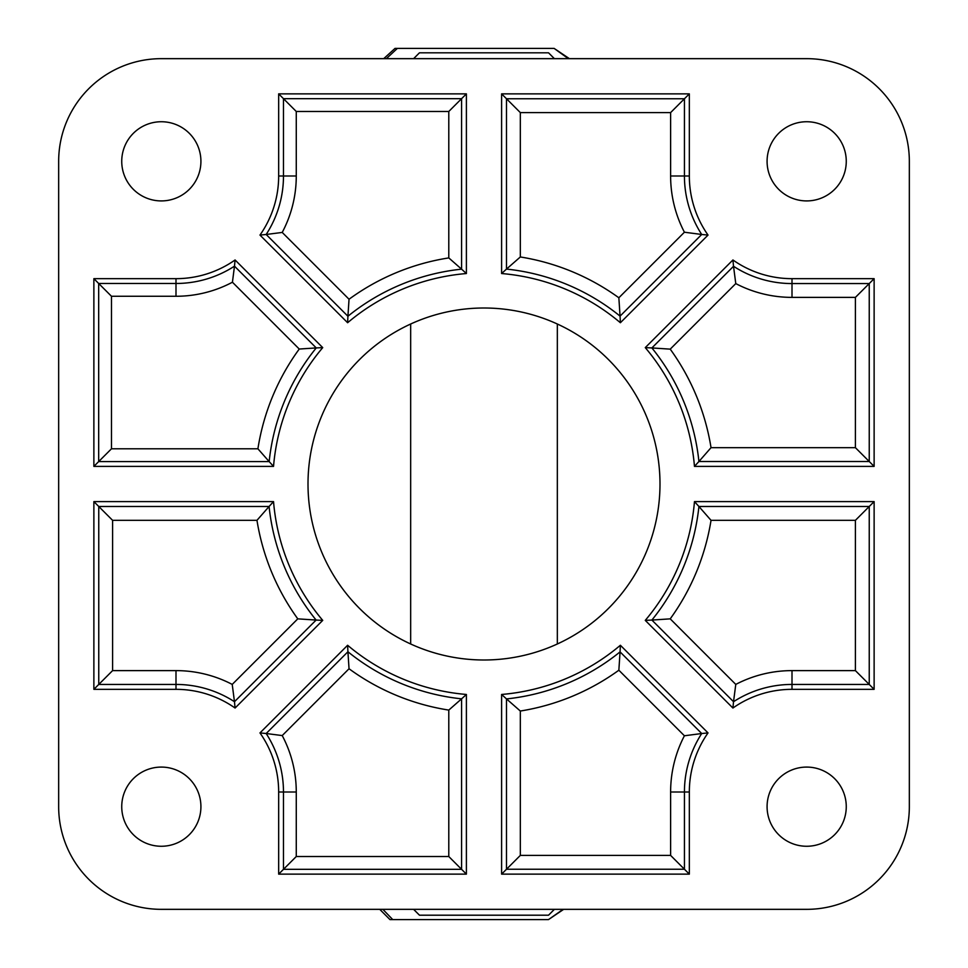 <?xml version="1.0" encoding="UTF-8"?>
<svg xmlns="http://www.w3.org/2000/svg" width="968" height="968" viewBox="0 0 968 968"><rect width="100%" height="100%" fill="white"/><g stroke="black" fill="none" stroke-linecap="round" stroke-linejoin="round"><path stroke-width="1.45" d="M554.398 909.339L548.529 915.196L419.471 915.196L413.602 909.339M413.602 58.661L419.471 52.804L548.529 52.804L554.398 58.661M382.868 909.339L392.742 919.6L389.971 919.6L379.746 909.339M563.654 909.339L548.481 919.6L563.098 909.339M547.985 919.6L392.742 919.6M200.921 806.671A39.591 39.591 0 0 1 161.329 846.262A39.591 39.591 0 0 1 121.738 806.671A39.591 39.591 0 0 1 161.329 767.08A39.591 39.591 0 0 1 200.921 806.671M200.921 161.329A39.591 39.591 0 0 1 161.329 200.921A39.591 39.591 0 0 1 121.738 161.329A39.591 39.591 0 0 1 161.329 121.738A39.591 39.591 0 0 1 200.921 161.329M846.262 806.671A39.591 39.591 0 0 1 806.671 846.262A39.591 39.591 0 0 1 767.08 806.671A39.591 39.591 0 0 1 806.671 767.08A39.591 39.591 0 0 1 846.262 806.671M846.262 161.329A39.591 39.591 0 0 1 806.671 200.921A39.591 39.591 0 0 1 767.08 161.329A39.591 39.591 0 0 1 806.671 121.738A39.591 39.591 0 0 1 846.262 161.329M308.005 484A175.994 175.994 0 0 0 484 659.995A175.994 175.994 0 0 0 659.995 484A175.994 175.994 0 0 0 484 308.005A175.994 175.994 0 0 0 308.005 484M620.379 322.731A211.206 211.206 0 0 0 501.606 273.533L501.606 93.872L689.337 93.872L689.337 175.994A102.668 102.668 0 0 0 708.031 235.079L620.379 322.731L620.065 316.113A216.094 216.094 0 0 0 506.494 269.08L501.606 273.533M645.269 620.379A211.206 211.206 0 0 0 694.467 501.606L874.128 501.606L874.128 689.337L792.005 689.337A102.668 102.668 0 0 0 732.921 708.031L645.269 620.379L651.887 620.065A216.094 216.094 0 0 0 698.92 506.494L694.467 501.606M347.621 645.269A211.206 211.206 0 0 0 466.394 694.467L466.394 874.128L278.663 874.128L278.663 792.005A102.668 102.668 0 0 0 259.969 732.921L347.621 645.269L347.923 651.754A216.009 216.009 0 0 0 461.591 698.835L466.394 694.467M322.731 347.621A211.206 211.206 0 0 0 273.533 466.394L93.872 466.394L93.872 278.663L175.994 278.663A102.668 102.668 0 0 0 235.079 259.969L322.731 347.621L316.246 347.923A216.009 216.009 0 0 0 269.164 461.591L273.533 466.394M161.329 909.339L806.671 909.339A102.668 102.668 0 0 0 909.339 806.671L909.339 161.329A102.668 102.668 0 0 0 806.671 58.661L161.329 58.661A102.668 102.668 0 0 0 58.661 161.329L58.661 806.671A102.668 102.668 0 0 0 161.329 909.339M235.079 708.031A102.668 102.668 0 0 0 175.994 689.337L93.872 689.337L93.872 501.606L273.533 501.606A211.206 211.206 0 0 0 322.731 620.379L235.079 708.031L234.474 701.715A107.569 107.569 0 0 0 175.994 684.436L98.76 684.436L93.872 689.337M708.031 732.921A102.668 102.668 0 0 0 689.337 792.005L689.337 874.128L501.606 874.128L501.606 694.467A211.206 211.206 0 0 0 620.379 645.269L708.031 732.921L701.715 733.526A107.569 107.569 0 0 0 684.436 792.005L684.436 869.24L689.337 874.128M732.921 259.969A102.668 102.668 0 0 0 792.005 278.663L874.128 278.663L874.128 466.394L694.467 466.394A211.206 211.206 0 0 0 645.269 347.621L732.921 259.969L733.526 266.285A107.569 107.569 0 0 0 792.005 283.563L869.24 283.563L874.128 278.663M259.969 235.079A102.668 102.668 0 0 0 278.663 175.994L278.663 93.872L466.394 93.872L466.394 273.533A211.206 211.206 0 0 0 347.621 322.731L259.969 235.079L266.164 234.486A107.472 107.472 0 0 0 283.479 175.994L283.479 98.675L278.663 93.872M257.911 448.789A228.811 228.811 0 0 1 299.245 349.037L232.429 282.22A120.274 120.274 0 0 1 175.994 296.268L111.477 296.268L111.477 448.789L257.911 448.789L269.164 461.591L98.675 461.591L93.872 466.394M111.477 448.789L98.675 461.591L98.675 283.479L93.872 278.663M111.477 296.268L98.675 283.479L175.994 283.479A107.472 107.472 0 0 0 234.486 266.164L235.079 259.969M232.429 282.22L234.486 266.164L316.246 347.923L299.245 349.037M112.59 670.618L175.994 670.618A121.387 121.387 0 0 1 232.223 684.412L297.781 618.854A229.924 229.924 0 0 1 256.968 520.324L112.59 520.324L112.59 670.618L98.76 684.436L98.76 506.494L93.872 501.606M112.59 520.324L98.76 506.494L269.08 506.494L273.533 501.606M256.968 520.324L269.08 506.494A216.094 216.094 0 0 0 316.113 620.065L322.731 620.379M297.781 618.854L316.113 620.065L234.474 701.715L232.223 684.412M448.789 710.088A228.811 228.811 0 0 1 349.037 668.755L282.22 735.571A120.274 120.274 0 0 1 296.268 792.005L296.268 856.523L448.789 856.523L448.789 710.088L461.591 698.835L461.591 869.325L466.394 874.128M448.789 856.523L461.591 869.325L283.479 869.325L278.663 874.128M296.268 856.523L283.479 869.325L283.479 792.005A107.472 107.472 0 0 0 266.164 733.514L259.969 732.921M282.22 735.571L266.164 733.514L347.923 651.754L349.037 668.755M670.618 855.409L670.618 792.005A121.387 121.387 0 0 1 684.412 735.777L618.854 670.219A229.924 229.924 0 0 1 520.324 711.032L520.324 855.409L670.618 855.409L684.436 869.24L506.494 869.24L501.606 874.128M520.324 855.409L506.494 869.24L506.494 698.92L501.606 694.467M520.324 711.032L506.494 698.92A216.094 216.094 0 0 0 620.065 651.887L620.379 645.269M618.854 670.219L620.065 651.887L701.715 733.526L684.412 735.777M711.032 520.324A229.924 229.924 0 0 1 670.219 618.854L735.777 684.412A121.387 121.387 0 0 1 792.005 670.618L855.409 670.618L855.409 520.324L711.032 520.324L698.92 506.494L869.24 506.494L874.128 501.606M855.409 520.324L869.24 506.494L869.24 684.436L874.128 689.337M855.409 670.618L869.24 684.436L792.005 684.436A107.569 107.569 0 0 0 733.526 701.715L732.921 708.031M735.777 684.412L733.526 701.715L651.887 620.065L670.219 618.854M855.409 297.382L792.005 297.382A121.387 121.387 0 0 1 735.777 283.588L670.219 349.146A229.924 229.924 0 0 1 711.032 447.676L855.409 447.676L855.409 297.382L869.24 283.563L869.24 461.506L874.128 466.394M855.409 447.676L869.24 461.506L698.92 461.506L694.467 466.394M711.032 447.676L698.92 461.506A216.094 216.094 0 0 0 651.887 347.935L645.269 347.621M670.219 349.146L651.887 347.935L733.526 266.285L735.777 283.588M520.324 256.968A229.924 229.924 0 0 1 618.854 297.781L684.412 232.223A121.387 121.387 0 0 1 670.618 175.994L670.618 112.59L520.324 112.59L520.324 256.968L506.494 269.08L506.494 98.76L501.606 93.872M520.324 112.59L506.494 98.76L684.436 98.76L689.337 93.872M670.618 112.59L684.436 98.76L684.436 175.994A107.569 107.569 0 0 0 701.715 234.474L708.031 235.079M684.412 232.223L701.715 234.474L620.065 316.113L618.854 297.781M296.268 111.477L296.268 175.994A120.274 120.274 0 0 1 282.22 232.429L349.037 299.245A228.811 228.811 0 0 1 448.789 257.911L448.789 111.477L296.268 111.477L283.479 98.675L461.591 98.675L466.394 93.872M448.789 111.477L461.591 98.675L461.591 269.164L466.394 273.533M448.789 257.911L461.591 269.164A216.009 216.009 0 0 0 347.923 316.246L347.621 322.731M349.037 299.245L347.923 316.246L266.164 234.486L282.22 232.429M568.325 58.661L554.12 48.4L569.402 58.661M383.715 58.661L395.029 48.4L397.364 48.4L386.341 58.661M397.364 48.4L554.12 48.4M175.994 296.268L175.994 278.663M175.994 670.618L175.994 689.337M296.268 792.005L278.663 792.005M670.618 792.005L689.337 792.005M792.005 670.618L792.005 689.337M792.005 297.382L792.005 278.663M670.618 175.994L689.337 175.994M296.268 175.994L278.663 175.994M557.338 643.998L557.338 324.002M410.662 643.998L410.662 324.002"/></g></svg>

